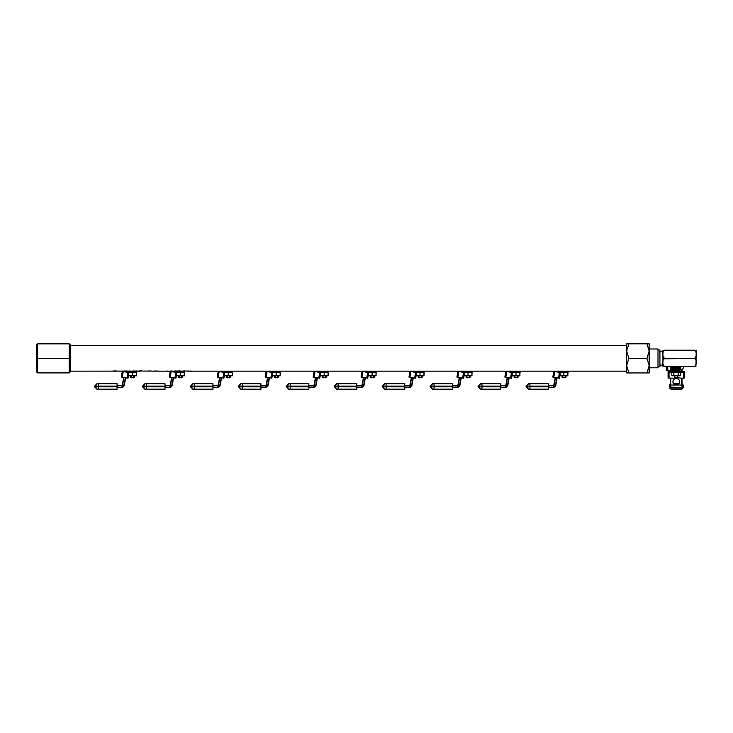 <?xml version="1.0" encoding="UTF-8"?>
<svg xmlns="http://www.w3.org/2000/svg" width="733" height="733" viewBox="0 0 733 733"><rect width="100%" height="100%" fill="white"/><g stroke="black" fill="none" stroke-linecap="round" stroke-linejoin="round"><path stroke-width="1.1" d="M127.505 371.118L70.212 371.164M119.167 371.145L121.971 371.145M130.456 371.127L127.945 371.145M140.91 371.155L131.189 371.164M151.63 371.063L142.99 371.09M148.158 371.164L148.717 370.962L148.158 371.164M151.841 371.164L155.653 371.155M169.561 371.164L156.569 371.164M177.019 371.145L169.103 371.145M177.019 371.164L180.776 371.118M174.93 371.145L176.158 371.145M189.389 371.109L182.215 371.109M185.962 371.09L187.96 371.155M626.642 371.164L188.876 371.164M181.582 371.109L180.364 371.164M157.082 371.109L153.655 371.09M132.957 371.127L135 371.145M125.288 371.145L126.763 371.118M115.979 371.127L116.886 370.861M113.12 370.861L114.018 371.127M189.068 370.99L185.916 371.063M184.487 370.797L183.223 371.063M180.575 371.063L179.319 370.797M178.54 370.98L177.019 371.063M177.734 371.081L174.93 370.944M172.347 371.063L170.01 371.054M156.761 370.99L153.618 371.063M148.891 371.164L148.304 371.063M151.685 371.063L151.108 371.164M151.108 371.063L149.99 370.944M149.99 370.843L149.23 371.008M142.944 371.035L141.561 370.953M141.561 370.852L139.527 370.944M137.383 370.98L135.862 371.063M136.576 371.081L133.773 370.944M131.189 371.063L128.852 371.054M127.212 370.971L126.424 371.054M126.47 371.063L124.628 371.072M124.628 370.98L123.886 370.971M114.999 370.843L114.018 371.063L114.999 370.944M115.979 371.063L115.42 371.008L115.979 371.063M115.768 371.155L114.238 371.155M626.642 351.089L626.642 372.95L628.896 372.95L626.642 365.657L628.896 358.373L626.642 351.089L628.896 343.795L626.642 343.795L626.642 351.089M657.996 349.98L659.911 349.98L659.911 366.766L657.996 366.766M649.172 348.981L657.996 348.981L657.996 367.774L649.172 367.774M646.918 372.95L649.172 365.657L646.918 358.373L649.172 351.089L646.918 343.795L649.172 343.795L649.172 372.95L628.896 372.95M646.918 343.795L628.896 343.795M646.918 358.373L628.896 358.373M662.925 350.227L662.934 366.527M694.637 358.373L695.37 358.804C696.909 361.653 696.662 364.228 694.637 366.527C696.973 366.527 696.973 366.527 694.637 366.527L664.501 366.527C662.165 366.527 662.165 366.527 664.501 366.527C662.476 364.219 662.238 361.635 663.768 358.804L694.637 358.373C696.973 355.661 696.973 352.949 694.637 350.227C696.973 350.227 696.973 350.227 694.637 350.227L664.501 350.227C662.165 352.93 662.165 355.652 664.501 358.373M696.213 350.227L695.919 366.527M664.501 350.227C662.165 350.227 662.165 350.227 664.501 350.227M670.457 366.527L670.457 370.55L666.334 370.55L666.334 367.499L667.754 367.499L667.754 366.527M666.324 367.499L666.324 366.527M667.754 370.55L667.754 367.499M677.659 375.827L677.659 377.55L677.649 375.827M674.772 375.827L674.772 377.55L677.649 377.55M674.772 377.55L677.649 377.843M682.002 370.33A0.962 0.944 1.7 0 1 682.093 370.128L684.201 366.527M680.627 372.547L684.384 372.382L684.411 371.549L682.927 371.384L683.431 372.217L680.563 372.382M684.411 371.549L684.42 377.211L684.411 371.549M682.918 371.567L682.496 371.448A0.962 0.944 1.7 0 1 682.002 370.889M671.895 371.915L670.493 371.869L670.493 372.382L670.493 370.962A0.962 0.944 1.7 0 1 670.026 371.448L668.111 371.549L668.084 372.382L671.804 372.547M671.868 372.382L669.055 372.217L669.605 371.567M669.055 372.217L669.064 371.713M668.093 378.045L668.084 372.382L668.093 378.045L675.762 378.21M682.002 370.706A0.962 0.944 -178.3 0 0 682.927 371.384M669.614 371.384A0.962 0.944 -178.3 0 0 670.466 370.871L675.744 370.843L675.744 369.496L670.457 369.496L670.493 371.869M676.715 377.843L683.431 378.21L684.393 378.045L684.42 377.211M676.247 378.439A3.353 3.308 -178.3 0 0 672.903 381.646A3.353 3.308 -178.3 0 0 676.257 385.054A3.353 3.308 -178.3 0 0 679.61 381.847A3.353 3.308 -178.3 0 0 676.247 378.439M672.912 381.481A3.353 3.308 -178.3 0 0 676.266 384.715A3.353 3.308 -178.3 0 0 679.61 381.682M681.873 387.427L670.521 387.143L670.503 378.21L670.805 387.427L670.796 385.054L681.727 385.054L681.717 378.21M679.995 369.212L670.75 369.212L679.995 369.212L676.641 369.496L676.641 370.843L679.995 370.843L679.995 369.496L681.919 369.496L682.002 372.382L681.635 369.212M670.777 372.382L670.777 371.127L671.895 371.127L671.895 372.089L680.526 372.089L680.526 371.127L681.708 371.127L670.75 371.127M681.708 369.212L682.011 372.382M682.029 387.143L682.011 384.999L682.157 387.143M680.765 366.527L680.765 367.288L671.657 367.288L671.657 366.527M680.526 367.288L680.526 368.25L671.895 368.25L671.895 369.212M680.526 369.212L680.526 368.25L671.895 368.25L671.895 367.288M675.762 371.127L676.641 371.127L675.762 369.212M671.895 372.089L671.895 371.127M679.317 375.827L676.092 375.827L678.309 375.232L679.473 375.827L680.636 375.232L680.05 375.827M680.05 372.089L680.636 372.676L679.473 372.089L678.309 372.676L676.092 372.089L673.884 372.676L672.839 372.089L671.785 372.676L671.785 375.232L672.381 375.827M674.204 375.827L676.092 375.827L673.884 375.232L672.839 375.827L671.785 375.232M672.381 372.089L671.785 372.676M680.636 372.676L680.636 375.232M678.309 372.676L678.309 375.232M673.884 372.676L673.884 375.232M680.7 389.205L671.74 389.205A2.401 2.401 -90 0 1 669.348 386.804L669.348 386.135A2.401 2.401 -90 0 1 670.503 384.083M681.901 387.372A1.2 1.2 -90 0 1 680.847 388.004L671.74 388.004A1.2 1.2 -90 0 1 670.704 387.409M680.847 389.205A2.401 2.401 -90 0 0 683.248 386.804L683.248 386.135A2.401 2.401 -90 0 0 682.02 384.037M682.047 386.804L682.047 386.135M678.657 383.735L673.884 383.735M671.501 387.427L671.501 387.977M681.094 387.427L681.094 387.977M681.186 387.427L681.186 387.959M130.621 375.827L130.621 377.55L131.262 377.55L131.262 375.827M133.8 375.827L133.8 377.55L134.451 377.55L134.451 375.827M133.8 377.55L131.262 377.55M130.621 377.55L131.766 377.843M133.296 377.843L134.451 377.55M126.388 371.869L126.672 371.915A0.962 0.962 90 0 1 127.368 371.164A0.962 0.962 90 0 0 126.672 371.915L126.58 372.135M123.336 371.164L122.319 371.384L127.982 372.382L123.281 371.448M121.321 377.046L122.319 371.384L121.321 377.046L127.963 378.21L128.632 374.416L128.009 378.21M125.49 378.439L124.326 385.054L125.49 378.439M125.581 377.797L124.326 385.054L121.522 387.427L117.069 387.427M138.748 371.063L139.527 371.127L138.711 371.127M117.069 385.512L121.467 385.512A0.962 0.962 -90 0 0 122.411 384.715L123.694 377.468L122.411 384.715L121.467 385.512A0.962 0.962 -90 0 0 122.411 384.715L122.695 384.77A1.246 1.246 90 0 1 121.467 385.796L117.06 385.796L117.078 383.735L117.06 386.135L98.433 386.135L98.433 386.804L117.06 386.804L117.06 386.135L117.078 389.205L97.177 389.205M126.617 371.915A0.962 0.962 -90 0 1 127.304 371.164A0.962 0.962 -90 0 0 126.617 371.915L126.333 371.869A1.246 1.246 90 0 1 126.727 371.155M132.352 371.127L132.526 372.089L128.22 372.089L128.22 371.164M132.554 371.127L132.719 372.089L136.851 372.089L136.851 371.164M132.471 375.827L134.551 375.827M128.77 375.232L128.706 375.827L130.263 375.827L128.706 375.827L128.632 375.232L130.52 375.827L136.301 375.232L136.375 375.827L134.615 375.827M134.084 375.827L130.776 375.827M136.375 375.827L136.375 372.089L136.301 372.676L134.35 372.089L128.632 372.676L128.706 372.089M128.632 374.215L128.632 375.232M132.398 372.676L132.398 375.232M136.301 372.676L136.301 375.232M105.525 389.205L104.627 389.205M112.69 389.205L111.214 389.205M121.467 387.143A2.593 2.593 -90 0 0 124.014 384.999L124.298 385.054A2.877 2.877 90 0 1 121.467 387.427L117.06 387.143L117.078 389.205M98.598 389.205L97.819 389.205M98.066 383.735L117.078 383.735M178.559 375.827L178.559 377.55L179.2 377.55L179.2 375.827M181.738 375.827L181.738 377.55L182.398 377.55L182.398 375.827M181.738 377.55L179.2 377.55M178.559 377.55L179.704 377.843M181.243 377.843L182.398 377.55M174.335 371.869L174.619 371.915A0.962 0.962 90 0 1 175.315 371.164A0.962 0.962 90 0 0 174.619 371.915L174.518 372.135M171.284 371.164L170.267 371.384L175.92 372.382L171.229 371.448M169.268 377.046L170.267 371.384L169.268 377.046L175.911 378.21L176.58 374.416L175.947 378.21M173.437 378.439L172.273 385.054L173.437 378.439M165.017 387.427L169.47 387.427L165.017 387.427M165.017 385.512L169.415 385.512A0.962 0.962 -90 0 0 170.358 384.715L171.632 377.468L170.358 384.715L169.415 385.512A0.962 0.962 -90 0 0 170.358 384.715L170.633 384.77A1.246 1.246 90 0 1 169.405 385.796L165.007 385.796L165.017 383.735L165.007 386.135L146.371 386.135L146.371 386.804L165.007 386.804L165.007 386.135L165.017 389.205L146.536 389.205M174.555 371.915A0.962 0.962 -90 0 1 175.251 371.164A0.962 0.962 -90 0 0 174.555 371.915L174.271 371.869A1.246 1.246 90 0 1 174.784 371.063M180.3 371.127L180.465 372.089L176.167 372.089L176.167 371.155M180.492 371.127L180.465 372.089L184.798 372.089L184.798 371.164M180.419 375.827L182.49 375.827M178.201 375.827L176.644 375.827L176.58 375.232L178.458 375.827L184.249 375.232L184.313 375.827L182.563 375.827M182.031 375.827L178.724 375.827M184.313 375.827L184.313 372.089L184.249 372.676L182.297 372.089L176.58 372.676L176.644 372.089M176.717 375.232L176.644 375.827M176.58 374.215L176.58 375.232M180.345 372.676L180.345 375.232M184.249 372.676L184.249 375.232M173.519 377.797L172.273 385.054A2.877 2.877 90 0 1 169.415 387.427L165.007 387.143L165.017 389.205M146.004 383.735L165.017 383.735M226.506 375.827L226.506 377.55L227.148 377.55L227.148 375.827M229.686 375.827L229.686 377.55L230.345 377.55L230.345 375.827M229.686 377.55L227.148 377.55M226.506 377.55L227.651 377.843M229.182 377.843L230.345 377.55M222.273 371.869L222.557 371.915A0.962 0.962 90 0 1 223.253 371.164A0.962 0.962 90 0 0 222.557 371.915L222.466 372.135M219.222 371.164L218.205 371.384L223.867 372.382L219.176 371.448M217.206 377.046L218.205 371.384L217.206 377.046L223.849 378.21L224.518 374.416L223.895 378.21M221.384 378.439L220.212 385.054L221.384 378.439M221.467 377.797L220.248 385.054L217.408 387.427L212.955 387.427M212.955 385.512L217.353 385.512A0.962 0.962 -90 0 0 218.297 384.715L219.579 377.468L218.297 384.715L217.353 385.512A0.962 0.962 -90 0 0 218.297 384.715L218.581 384.77A1.246 1.246 90 0 1 217.353 385.796L212.946 385.796L212.964 383.735L212.946 386.135L194.318 386.135L194.318 386.804L212.946 386.804L212.946 386.135L212.964 389.205L193.063 389.205M222.502 371.915A0.962 0.962 -90 0 1 223.198 371.164A0.962 0.962 -90 0 0 222.502 371.915L222.218 371.869A1.246 1.246 90 0 1 222.612 371.164M228.238 371.127L228.412 372.089L224.106 372.089L224.106 371.164M228.439 371.127L228.412 372.089L232.737 372.089L232.737 371.164M228.357 375.827L230.437 375.827M230.51 375.827L232.251 375.827L230.51 375.827M229.97 375.827L226.662 375.827M226.149 375.827L224.591 375.827L224.518 375.232L226.405 375.827L232.187 375.232L232.26 375.827L232.26 372.089L232.187 372.676L230.235 372.089L224.518 372.676L224.591 372.089M224.655 375.232L224.591 375.827M224.518 374.215L224.518 375.232M228.284 372.676L228.284 375.232M232.187 372.676L232.187 375.232M217.353 387.143A2.593 2.593 -90 0 0 219.9 384.999L220.184 385.054A2.877 2.877 90 0 1 217.353 387.427L212.946 387.143L212.964 389.205M195.344 389.205L193.704 389.205M193.952 383.735L212.964 383.735M274.444 375.827L274.444 377.55L275.095 377.55L275.095 375.827M277.624 375.827L277.624 377.55L278.283 377.55L278.283 375.827M277.624 377.55L275.095 377.55M274.444 377.55L275.59 377.843M277.129 377.843L278.283 377.55M270.22 371.869L270.504 371.915A0.962 0.962 90 0 1 271.192 371.164A0.962 0.962 90 0 0 270.504 371.915L270.404 372.135M267.169 371.164L266.152 371.384L271.806 372.382L267.114 371.448M265.154 377.046L266.152 371.384L265.154 377.046L271.796 378.21L272.465 374.416L271.833 378.21M269.323 378.439L268.159 385.054L269.323 378.439M260.902 387.427L265.355 387.427L260.902 387.427M260.902 385.512L265.3 385.512A0.962 0.962 -90 0 0 266.244 384.715L267.518 377.468L266.244 384.715L265.3 385.512A0.962 0.962 -90 0 0 266.244 384.715L266.519 384.77A1.246 1.246 90 0 1 265.291 385.796L260.893 385.796L260.902 383.735L260.893 386.135L242.256 386.135L242.256 386.804L260.893 386.804L260.893 386.135L260.902 389.205L241.001 389.205M270.44 371.915A0.962 0.962 -90 0 1 271.137 371.164A0.962 0.962 -90 0 0 270.44 371.915L270.156 371.869A1.246 1.246 90 0 1 270.55 371.164M276.185 371.127L276.35 372.089L272.053 372.089L272.053 371.164M276.378 371.127L276.35 372.089L280.684 372.089L280.684 371.164M274.353 375.827L278.384 375.827M278.448 375.827L280.198 375.827L278.448 375.827M277.917 375.827L274.609 375.827M274.087 375.827L272.529 375.827L272.465 375.232L274.344 375.827L280.134 375.232L280.198 375.827L280.198 372.089L280.134 372.676L278.183 372.089L272.465 372.676L272.529 372.089M272.603 375.232L272.529 375.827M272.465 374.215L272.465 375.232M276.231 372.676L276.231 375.232M280.134 372.676L280.134 375.232M259.794 389.205L258.657 389.205M247.287 389.205L247.946 389.205M250.521 389.205L251.291 389.205M252.381 389.205L253.087 389.205M256.55 389.205L257.109 389.205M260.197 389.205L260.902 389.205M243.292 389.205L241.652 389.205M260.957 389.205L260.902 387.143L265.291 387.143A2.593 2.593 -90 0 0 267.847 384.999L269.121 377.752M241.899 383.735L260.902 383.735M322.392 375.827L322.392 377.55L323.033 377.55L323.033 375.827M325.571 375.827L325.571 377.55L326.231 377.55L326.231 375.827M325.571 377.55L323.033 377.55M322.392 377.55L323.537 377.843M325.067 377.843L326.231 377.55M318.168 371.869L318.443 371.915A0.962 0.962 90 0 1 319.139 371.164A0.962 0.962 90 0 0 318.443 371.915L318.351 372.135M315.108 371.164L314.091 371.384L319.753 372.382L315.062 371.448M313.092 377.046L314.091 371.384L313.092 377.046L319.707 378.21L320.413 374.416L319.78 378.21M319.735 378.21L320.706 372.547M317.27 378.439L316.106 385.054L317.27 378.439M308.84 387.427L313.293 387.427L308.84 387.427M308.84 385.512L313.238 385.512A0.962 0.962 -90 0 0 314.182 384.715L315.465 377.468L314.182 384.715L313.238 385.512A0.962 0.962 -90 0 0 314.182 384.715L314.466 384.77A1.246 1.246 90 0 1 313.238 385.796L308.831 385.796L308.85 383.735L308.831 386.135L290.204 386.135L290.204 386.804L308.831 386.804L308.831 386.135L308.85 389.205L291.23 389.205M318.388 371.915A0.962 0.962 -90 0 1 319.084 371.164A0.962 0.962 -90 0 0 318.388 371.915L318.104 371.869A1.246 1.246 90 0 1 318.498 371.164M324.123 371.127L324.298 372.089L319.991 372.089L319.991 371.164M324.325 371.127L324.298 372.089L328.622 372.089L328.622 371.164M322.034 375.827L320.477 375.827L320.413 375.232L326.322 375.827M322.291 375.827L324.178 375.232L326.121 375.827L328.072 375.232L328.146 375.827L326.396 375.827M325.855 375.827L322.547 375.827M328.146 375.827L328.146 372.089L328.072 372.676L326.121 372.089L320.413 372.676L320.477 372.089M320.541 375.232L320.477 375.827M320.413 374.215L320.413 375.232M324.178 372.676L324.178 375.232M328.072 372.676L328.072 375.232M295.234 389.205L295.894 389.205M298.468 389.205L299.605 389.205M300.319 389.205L301.025 389.205M304.497 389.205L305.047 389.205M308.135 389.205L308.85 389.205M308.895 389.205L308.84 387.143L313.238 387.143A2.593 2.593 -90 0 0 315.786 384.999L317.068 377.752M289.837 383.735L308.85 383.735M370.339 375.827L370.339 377.55L370.98 377.55L370.98 375.827M373.518 375.827L373.518 377.55L374.169 377.55L374.169 375.827M373.518 377.55L370.98 377.55M370.339 377.55L371.475 377.843M373.015 377.843L374.169 377.55M366.106 371.869L366.39 371.915A0.962 0.962 90 0 1 367.086 371.164A0.962 0.962 90 0 0 366.39 371.915L366.298 372.135M363.055 371.164L362.038 371.384L367.7 372.382L363 371.448M361.039 377.046L362.038 371.384L361.039 377.046L367.682 378.21L368.351 374.416L367.719 378.21M365.208 378.439L364.044 385.054L365.208 378.439M356.788 387.427L361.241 387.427L356.788 387.427M356.788 385.512L361.186 385.512A0.962 0.962 -90 0 0 362.129 384.715L363.403 377.468L362.129 384.715L361.186 385.512A0.962 0.962 -90 0 0 362.129 384.715L362.414 384.77A1.246 1.246 90 0 1 361.186 385.796L356.779 385.796L356.788 383.735L356.779 386.135L338.142 386.135L338.142 386.804L356.779 386.804L356.779 386.135L356.788 389.205L339.177 389.205M366.335 371.915A0.962 0.962 -90 0 1 367.022 371.164A0.962 0.962 -90 0 0 366.335 371.915L366.051 371.869A1.246 1.246 90 0 1 366.436 371.164M372.071 371.127L372.245 372.089L367.939 372.089L367.939 371.164M372.263 371.127L372.245 372.089L376.57 372.089L376.57 371.164M369.973 375.827L368.415 375.827L368.351 375.232L374.27 375.827M374.334 375.827L376.084 375.827L374.334 375.827M373.803 375.827L370.495 375.827M370.238 375.827L372.117 375.232L374.068 375.827L376.02 375.232L376.084 375.827L376.084 372.089L376.02 372.676L374.068 372.089L368.351 372.676L368.415 372.089M368.488 375.232L368.415 375.827M368.351 374.215L368.351 375.232M372.117 372.676L372.117 375.232M376.02 372.676L376.02 375.232M341.67 389.205L340.891 389.205M343.429 389.205L341.633 389.205M346.416 389.205L347.176 389.205M348.267 389.205L348.972 389.205M352.436 389.205L352.994 389.205M356.082 389.205L356.788 389.205M356.843 389.205L356.788 387.143L361.186 387.143A2.593 2.593 -90 0 0 363.733 384.999L365.007 377.752M337.785 383.735L356.788 383.735M418.277 375.827L418.277 377.55L418.919 377.55L418.919 375.827M421.457 375.827L421.457 377.55L422.116 377.55L422.116 375.827M421.457 377.55L418.919 377.55M418.277 377.55L419.423 377.843M420.953 377.843L422.116 377.55M414.053 371.869L414.328 371.915A0.962 0.962 90 0 1 415.025 371.164A0.962 0.962 90 0 0 414.328 371.915L414.237 372.135M411.002 371.164L409.976 371.384L415.638 372.382L410.947 371.448M408.977 377.046L409.976 371.384L408.977 377.046L415.593 378.21L416.298 374.416L415.666 378.21M415.629 378.21L416.591 372.547M413.155 378.439L411.992 385.054L413.155 378.439M404.726 387.427L409.188 387.427L404.726 387.427M404.726 385.512L409.124 385.512A0.962 0.962 -90 0 0 410.068 384.715L411.35 377.468L410.068 384.715L409.124 385.512A0.962 0.962 -90 0 0 410.068 384.715L410.352 384.77A1.246 1.246 90 0 1 409.124 385.796L404.726 385.796L404.735 383.735L404.726 386.135L386.089 386.135L386.089 386.804L404.726 386.804L404.726 386.135L404.735 389.205L386.254 389.205M414.273 371.915A0.962 0.962 -90 0 1 414.97 371.164A0.962 0.962 -90 0 0 414.273 371.915L413.989 371.869A1.246 1.246 90 0 1 414.383 371.164M420.018 371.127L420.183 372.089L415.886 372.089L415.886 371.164M420.211 371.127L420.183 372.089L424.508 372.089L424.508 371.164M420.137 375.827L422.208 375.827M416.426 375.232L416.362 375.827L417.92 375.827L416.362 375.827L416.298 375.232L418.176 375.827L423.958 375.232L424.031 375.827L422.281 375.827L424.022 375.827L424.095 372.676L424.031 372.089L423.958 372.676L422.016 372.089L416.298 372.676L416.362 372.089M421.741 375.827L418.433 375.827M416.298 374.215L416.298 375.232M420.064 372.676L420.064 375.232M423.958 372.676L423.958 375.232M393.181 389.205L392.283 389.205M389.608 389.205L388.838 389.205M399.98 389.205L398.871 389.205M394.354 389.205L395.49 389.205M396.003 389.205L396.919 389.205M400.383 389.205L400.933 389.205M404.02 389.205L404.735 389.205M404.781 389.205L404.726 387.143L409.124 387.143A2.593 2.593 -90 0 0 411.671 384.999L412.954 377.752M385.723 383.735L404.735 383.735M466.225 375.827L466.225 377.55L466.866 377.55L466.866 375.827M469.404 375.827L469.404 377.55L470.055 377.55L470.055 375.827M469.404 377.55L466.866 377.55M466.225 377.55L467.361 377.843M468.9 377.843L470.055 377.55M461.992 371.869L462.276 371.915A0.962 0.962 90 0 1 462.972 371.164A0.962 0.962 90 0 0 462.276 371.915L462.184 372.135M458.94 371.164L457.923 371.384L463.586 372.382L458.885 371.448M456.925 377.046L457.923 371.384L456.925 377.046L463.568 378.21L464.236 374.416L463.613 378.21M461.094 378.439L459.93 385.054L461.094 378.439M461.185 377.797L459.957 385.054L457.126 387.427L452.673 387.427M452.673 385.512L457.071 385.512A0.962 0.962 -90 0 0 458.015 384.715L459.289 377.468L458.015 384.715L457.071 385.512A0.962 0.962 -90 0 0 458.015 384.715L458.299 384.77A1.246 1.246 90 0 1 457.071 385.796L452.664 385.796L452.682 383.735L452.664 386.135L434.028 386.135L434.028 386.804L452.664 386.804L452.664 386.135L452.682 389.205L434.193 389.205M462.221 371.915A0.962 0.962 -90 0 1 462.908 371.164A0.962 0.962 -90 0 0 462.221 371.915L461.937 371.869A1.246 1.246 90 0 1 462.321 371.164M467.956 371.127L468.13 372.089L463.824 372.089L463.824 371.164M468.149 371.127L468.323 372.089L472.455 372.089L472.455 371.164M468.075 375.827L470.155 375.827M464.374 375.232L464.31 375.827L465.867 375.827L464.31 375.827L464.236 375.232L466.124 375.827L471.905 375.232L471.97 375.827L470.22 375.827M469.688 375.827L466.38 375.827M471.97 375.827L471.97 372.089L471.905 372.676L469.954 372.089L464.236 372.676L464.31 372.089M464.236 374.215L464.236 375.232M468.002 372.676L468.002 375.232M471.905 372.676L471.905 375.232M441.129 389.205L440.231 389.205M448.294 389.205L446.818 389.205M442.301 389.205L443.438 389.205M444.152 389.205L444.858 389.205M448.321 389.205L448.88 389.205M451.968 389.205L452.682 389.205M452.728 389.205L452.673 387.143L457.071 387.143A2.593 2.593 -90 0 0 459.618 384.999L460.892 377.752M433.67 383.735L452.682 383.735M514.163 375.827L514.163 377.55L514.804 377.55L514.804 375.827M517.342 375.827L517.342 377.55L518.002 377.55L518.002 375.827M517.342 377.55L514.804 377.55M514.163 377.55L515.308 377.843M516.838 377.843L518.002 377.55M509.939 371.869L510.223 371.915A0.962 0.962 90 0 1 510.91 371.164A0.962 0.962 90 0 0 510.223 371.915L510.122 372.135M506.888 371.164L505.862 371.384L511.524 372.382L506.833 371.448M504.863 377.046L505.862 371.384L504.863 377.046L511.478 378.21L512.184 374.416L511.552 378.21M511.515 378.21L512.477 372.547M509.041 378.439L507.877 385.054L509.041 378.439M500.621 387.427L505.074 387.427L500.621 387.427M500.621 385.512L505.01 385.512A0.962 0.962 -90 0 0 505.953 384.715L507.236 377.468L505.953 384.715L505.01 385.512A0.962 0.962 -90 0 0 505.953 384.715L506.237 384.77A1.246 1.246 90 0 1 505.01 385.796L500.612 385.796L500.621 383.735L500.612 386.135L481.975 386.135L481.975 386.804L500.612 386.804L500.612 386.135L500.621 389.205L482.14 389.205M510.159 371.915A0.962 0.962 -90 0 1 510.855 371.164A0.962 0.962 -90 0 0 510.159 371.915L509.875 371.869A1.246 1.246 90 0 1 510.269 371.164M515.904 371.127L516.069 372.089L511.771 372.089L511.771 371.164M516.096 371.127L516.261 372.089L520.403 372.089L520.403 371.164M513.806 375.827L512.248 375.827L512.184 375.232L518.094 375.827M514.062 375.827L515.95 375.232L517.901 375.827L519.853 375.232L519.917 375.827L518.167 375.827M517.635 375.827L514.319 375.827M519.917 375.827L519.917 372.089L519.853 372.676L517.901 372.089L512.184 372.676L512.248 372.089M512.321 375.232L512.248 375.827M512.184 374.215L512.184 375.232M515.95 372.676L515.95 375.232M519.853 372.676L519.853 375.232M489.067 389.205L488.169 389.205M509.123 377.797L507.85 385.054A2.877 2.877 90 0 1 505.01 387.427L500.612 387.143L500.621 389.205M481.608 383.735L500.621 383.735M562.11 375.827L562.11 377.55L562.752 377.55L562.752 375.827M565.29 375.827L565.29 377.55L565.94 377.55L565.94 375.827M565.29 377.55L562.752 377.55M562.11 377.55L563.256 377.843M564.786 377.843L565.94 377.55M557.877 371.869L558.161 371.915A0.962 0.962 90 0 1 558.858 371.164A0.962 0.962 90 0 0 558.161 371.915L558.07 372.135M554.826 371.164L553.809 371.384L559.471 372.382L554.78 371.448M552.81 377.046L553.809 371.384L552.81 377.046L559.453 378.21L560.122 374.416L559.499 378.21M556.979 378.439L555.816 385.054L556.979 378.439M557.071 377.797L555.843 385.054L553.012 387.427L548.559 387.427M548.559 385.512L552.957 385.512A0.962 0.962 -90 0 0 553.901 384.715L555.183 377.468L553.901 384.715L552.957 385.512A0.962 0.962 -90 0 0 553.901 384.715L554.185 384.77A1.246 1.246 90 0 1 552.957 385.796L548.55 385.796L548.568 383.735L548.55 386.135L529.922 386.135L529.922 386.804L548.55 386.804L548.55 386.135L548.568 389.205L530.087 389.205M558.106 371.915A0.962 0.962 -90 0 1 558.793 371.164A0.962 0.962 -90 0 0 558.106 371.915L557.822 371.869A1.246 1.246 90 0 1 558.216 371.164M563.842 371.127L564.016 372.089L559.71 372.089L559.71 371.164M564.043 371.127L564.016 372.089L568.341 372.089L568.341 371.164M563.961 375.827L566.041 375.827M566.105 375.827L567.855 375.827L566.105 375.827M565.574 375.827L562.266 375.827M561.753 375.827L560.195 375.827L560.122 375.232L562.009 375.827L567.791 375.232L567.864 375.827L567.864 372.089L567.791 372.676L565.839 372.089L560.122 372.676L560.195 372.089M560.259 375.232L560.195 375.827M560.122 374.215L560.122 375.232M563.888 372.676L563.888 375.232M567.791 372.676L567.791 375.232M543.813 389.205L542.704 389.205M552.957 387.143A2.593 2.593 -90 0 0 555.504 384.999L555.788 385.054A2.877 2.877 90 0 1 552.957 387.427L548.55 387.143L548.568 389.205M529.556 383.735L548.568 383.735M69.25 343.85L70.212 344.803L70.212 358.373L69.25 358.373L69.25 343.85L37.612 343.85L37.612 372.905L69.25 372.905L69.25 358.373L36.65 358.373L36.65 344.803L37.612 343.85M70.212 358.373L70.212 371.943L69.25 372.905M37.612 372.905L36.65 371.943L36.65 358.373M682.496 372.382L682.496 371.448M670.035 372.382L670.026 371.448M669.046 378.21L669.046 372.547M684.393 378.045L684.384 372.382M683.431 378.21L683.422 372.547M682.157 385.796L682.011 378.21L682.011 384.999M670.787 378.21L670.503 384.999M681.708 372.382L680.526 371.915M670.457 369.496L670.457 370.843M676.641 369.212L676.449 371.127M679.995 371.127L681.635 371.127M682.002 371.869L681.992 370.843M682.011 378.21L681.736 385.512M683.248 386.804L683.248 386.135M683.348 386.135L683.348 386.135A2.401 2.401 -90 0 0 682.02 383.991L683.348 386.804L680.948 389.205A2.401 2.401 -90 0 0 683.348 386.804M671.501 387.959A1.2 1.2 90 0 1 670.814 387.427M127.927 378.21L128.926 372.547M126.983 378.045L127.982 372.382M122.255 377.211L123.254 371.549M125.141 371.164A2.593 2.593 -90 0 0 125.004 371.64L124.967 371.851M123.969 377.513L122.695 384.77M124.014 384.999L125.297 377.752M124.353 385.054L125.636 377.807L124.353 385.054A2.877 2.877 -90 0 1 121.522 387.427M124.692 371.796L124.729 371.585A2.877 2.877 90 0 1 124.839 371.164L124.692 371.796M126.672 371.915L127.615 371.127M94.566 386.135L94.566 386.804L95.904 386.804L95.904 386.135L94.566 386.135L96.967 383.735M98.442 383.735L98.433 386.135L95.904 386.135A2.401 2.117 -90 0 1 98.02 383.735M98.02 389.205A2.401 2.117 -90 0 1 95.904 386.804L98.433 386.804L98.442 389.205M175.874 378.21L176.873 372.547M174.921 378.045L175.92 372.382M170.203 377.211L171.201 371.549M173.08 371.164A2.593 2.593 -90 0 0 172.951 371.64L172.915 371.851M171.916 377.513L170.633 384.77M169.405 387.143A2.593 2.593 -90 0 0 171.962 384.999L173.235 377.752M172.301 385.054L173.574 377.807L172.301 385.054L169.47 387.427A2.877 2.877 -90 0 0 172.301 385.054L171.962 384.999M172.631 371.796L172.667 371.585A2.877 2.877 90 0 1 172.777 371.164L172.631 371.796M174.619 371.915L175.563 371.127M142.514 386.135L142.514 386.804L143.842 386.804L143.842 386.135L142.514 386.135L144.905 383.735M146.389 383.735L146.371 386.135L143.842 386.135A2.401 2.117 -90 0 1 145.968 383.735M145.968 389.205A2.401 2.117 -90 0 1 143.842 386.804L146.371 386.804L146.389 389.205M223.812 378.21L224.82 372.547M222.869 378.045L223.867 372.382M218.15 377.211L219.149 371.549M221.027 371.164A2.593 2.593 -90 0 0 220.899 371.64L220.853 371.851M219.854 377.513L218.581 384.77M219.9 384.999L221.183 377.752M220.248 385.054L221.522 377.807L220.248 385.054A2.877 2.877 -90 0 1 217.408 387.427M220.578 371.796L220.615 371.585A2.877 2.877 90 0 1 220.725 371.164L220.578 371.796M222.557 371.915L223.501 371.127M190.452 386.135L190.452 386.804L191.789 386.804L191.789 386.135L190.452 386.135L192.852 383.735M194.327 383.735L194.318 386.135L191.789 386.135A2.401 2.117 -90 0 1 193.906 383.735M193.906 389.205A2.401 2.117 -90 0 1 191.789 386.804L194.318 386.804L194.327 389.205M271.76 378.21L272.758 372.547M270.807 378.045L271.806 372.382M266.088 377.211L267.087 371.549M268.974 371.164A2.593 2.593 -90 0 0 268.837 371.64L268.8 371.851M267.802 377.513L266.519 384.77M269.405 377.797L268.186 385.054L269.46 377.807L268.186 385.054L265.355 387.427A2.877 2.877 -90 0 0 268.186 385.054M268.516 371.796L268.553 371.585A2.877 2.877 90 0 1 268.663 371.164L268.516 371.796M267.847 384.999L268.131 385.054A2.877 2.877 90 0 1 265.3 387.427L265.291 387.143M270.504 371.915L271.448 371.127M238.399 386.135L238.399 386.804L239.728 386.804L239.728 386.135L238.399 386.135L240.791 383.735M242.275 383.735L242.256 386.135L239.728 386.135A2.401 2.117 -90 0 1 241.853 383.735M241.853 389.205A2.401 2.117 -90 0 1 239.728 386.804L242.256 386.804L242.275 389.205M318.754 378.045L319.753 372.382M314.036 377.211L315.034 371.549M316.913 371.164A2.593 2.593 -90 0 0 316.784 371.64L316.748 371.851M315.749 377.513L314.466 384.77M317.352 377.797L316.134 385.054L317.407 377.807L316.134 385.054L313.293 387.427A2.877 2.877 -90 0 0 316.134 385.054M316.464 371.796L316.5 371.585A2.877 2.877 90 0 1 316.61 371.164L316.464 371.796M315.786 384.999L316.07 385.054A2.877 2.877 90 0 1 313.238 387.427L313.238 387.143M318.443 371.915L319.386 371.127M286.337 386.135L286.337 386.804L287.675 386.804L287.675 386.135L286.337 386.135L288.738 383.735M290.213 383.735L290.204 386.135L287.675 386.135A2.401 2.117 -90 0 1 289.792 383.735M289.792 389.205A2.401 2.117 -90 0 1 287.675 386.804L290.204 386.804L290.213 389.205M367.645 378.21L368.644 372.547M366.702 378.045L367.7 372.382M361.974 377.211L362.972 371.549M364.86 371.164A2.593 2.593 -90 0 0 364.722 371.64L364.686 371.851M363.687 377.513L362.414 384.77M365.291 377.797L364.072 385.054L365.355 377.807L364.072 385.054L361.241 387.427A2.877 2.877 -90 0 0 364.072 385.054M364.402 371.796L364.438 371.585A2.877 2.877 90 0 1 364.548 371.164L364.402 371.796M363.733 384.999L364.017 385.054A2.877 2.877 90 0 1 361.186 387.427L361.186 387.143M366.39 371.915L367.334 371.127M334.285 386.135L334.285 386.804L335.613 386.804L335.613 386.135L334.285 386.135L336.676 383.735M338.16 383.735L338.142 386.135L335.613 386.135A2.401 2.117 -90 0 1 337.739 383.735M337.739 389.205A2.401 2.117 -90 0 1 335.613 386.804L338.142 386.804L338.16 389.205M414.64 378.045L415.638 372.382M409.921 377.211L410.92 371.549M412.798 371.164A2.593 2.593 -90 0 0 412.67 371.64L412.633 371.851M411.634 377.513L410.352 384.77M413.238 377.797L412.019 385.054L413.293 377.807L412.019 385.054L409.188 387.427A2.877 2.877 -90 0 0 412.019 385.054M412.349 371.796L412.386 371.585A2.877 2.877 90 0 1 412.496 371.164L412.349 371.796M411.671 384.999L411.955 385.054A2.877 2.877 90 0 1 409.124 387.427L409.124 387.143M414.328 371.915L415.281 371.127M382.223 386.135L382.223 386.804L383.561 386.804L383.561 386.135L382.223 386.135L384.623 383.735M386.099 383.735L386.089 386.135L383.561 386.135A2.401 2.117 -90 0 1 385.677 383.735M385.677 389.205A2.401 2.117 -90 0 1 383.561 386.804L386.089 386.804L386.099 389.205M463.531 378.21L464.53 372.547M462.587 378.045L463.586 372.382M457.859 377.211L458.858 371.549M460.745 371.164A2.593 2.593 -90 0 0 460.608 371.64L460.571 371.851M459.573 377.513L458.299 384.77M459.957 385.054L461.24 377.807L459.957 385.054A2.877 2.877 -90 0 1 457.126 387.427M460.287 371.796L460.333 371.585A2.877 2.877 90 0 1 460.443 371.164L460.287 371.796M459.618 384.999L459.903 385.054A2.877 2.877 90 0 1 457.071 387.427L457.071 387.143M462.276 371.915L463.219 371.127M430.17 386.135L430.17 386.804L431.508 386.804L431.508 386.135L430.17 386.135L432.571 383.735M434.046 383.735L434.028 386.135L431.508 386.135A2.401 2.117 -90 0 1 433.624 383.735M433.624 389.205A2.401 2.117 -90 0 1 431.508 386.804L434.028 386.804L434.046 389.205M510.525 378.045L511.524 372.382M505.807 377.211L506.805 371.549M508.684 371.164A2.593 2.593 -90 0 0 508.555 371.64L508.519 371.851M507.52 377.513L506.237 384.77M505.01 387.143A2.593 2.593 -90 0 0 507.566 384.999L508.839 377.752M507.566 384.999L509.178 377.807L507.905 385.054L505.074 387.427A2.877 2.877 -90 0 0 507.905 385.054M508.235 371.796L508.271 371.585A2.877 2.877 90 0 1 508.381 371.164L508.235 371.796M510.223 371.915L511.167 371.127M478.108 386.135L478.108 386.804L479.446 386.804L479.446 386.135L478.108 386.135L480.509 383.735M481.984 383.735L481.975 386.135L479.446 386.135A2.401 2.117 -90 0 1 481.563 383.735M481.563 389.205A2.401 2.117 -90 0 1 479.446 386.804L481.975 386.804L481.984 389.205M559.416 378.21L560.415 372.547M558.473 378.045L559.471 372.382M553.745 377.211L554.753 371.549M556.631 371.164A2.593 2.593 -90 0 0 556.494 371.64L556.457 371.851M555.458 377.513L554.185 384.77M555.504 384.999L556.787 377.752M555.843 385.054L557.126 377.807L555.843 385.054A2.877 2.877 -90 0 1 553.012 387.427M556.182 371.796L556.219 371.585A2.877 2.877 90 0 1 556.329 371.164L556.182 371.796M558.161 371.915L559.105 371.127M526.056 386.135L526.056 386.804L527.394 386.804L527.394 386.135L526.056 386.135L528.456 383.735M529.932 383.735L529.922 386.135L527.394 386.135A2.401 2.117 -90 0 1 529.51 383.735M529.51 389.205A2.401 2.117 -90 0 1 527.394 386.804L529.922 386.804L529.932 389.205M182.627 371.164L181.17 371.164M128.403 371.164L127.157 371.164M626.642 345.591L70.212 345.591M191.304 371.063L190.498 371.063M174.93 371.063L174.115 371.063M167.555 371.063L166.812 371.063M158.997 371.063L158.191 371.063M146.316 371.063L145.574 371.063M139.527 371.063L138.711 371.063M133.773 371.063L132.957 371.063M122.787 371.063L121.971 371.063M119.167 371.063L118.361 371.063M115.878 371.164L114.128 371.164M659.911 365.089L662.788 365.089M659.911 351.666L662.788 351.666M94.566 386.804L96.967 389.205M142.514 386.804L144.905 389.205M190.452 386.804L192.852 389.205M238.399 386.804L240.791 389.205M286.337 386.804L288.738 389.205M334.285 386.804L336.676 389.205M382.223 386.804L384.623 389.205M430.17 386.804L432.571 389.205M478.108 386.804L480.509 389.205M526.056 386.804L528.456 389.205"/></g></svg>
